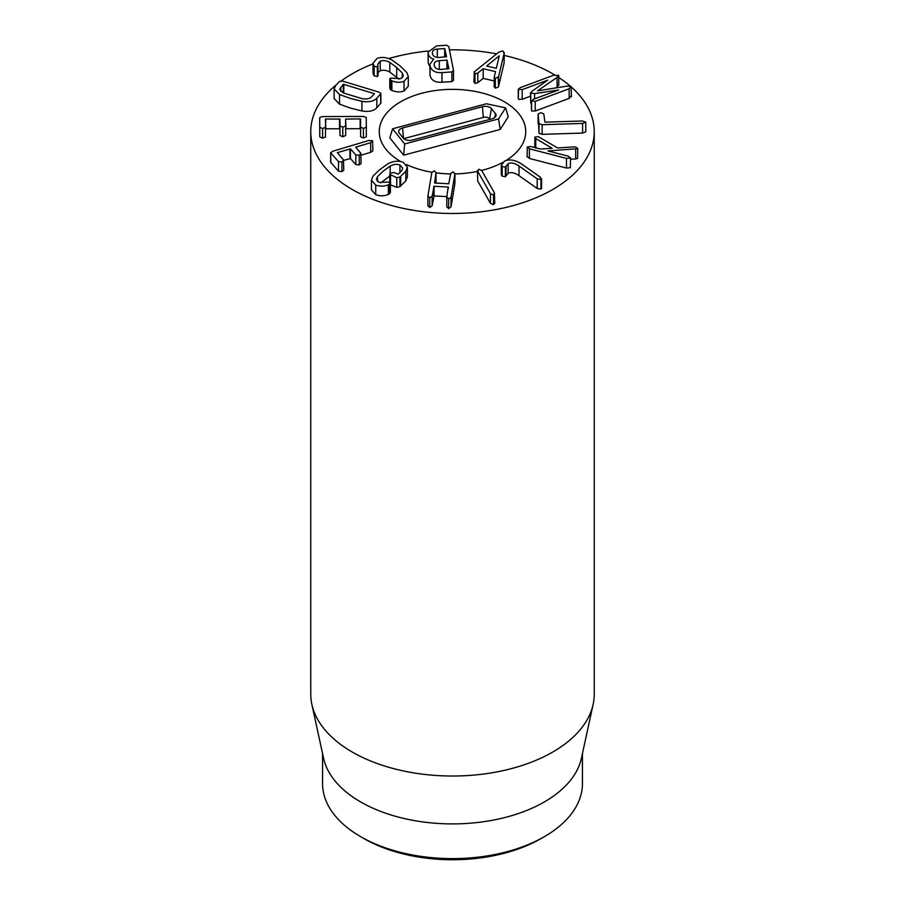 <?xml version="1.0" encoding="UTF-8"?>
<svg xmlns="http://www.w3.org/2000/svg" width="905" height="905" viewBox="0 0 905 905"><rect width="100%" height="100%" fill="white"/><g stroke="black" fill="none" stroke-linecap="round" stroke-linejoin="round"><path stroke-width="1.36" d="M558.453 75.092L557.095 77.389L537.525 90.851L566.858 86.145L571.066 86.405L569.177 88.747L535.24 101.36L531.303 100.828L531.563 110.976L531.563 101.326L533.09 99.426L558.577 89.968L534.617 93.634L530.443 92.853L530.76 103.034L530.76 93.396L531.959 91.247L547.672 80.183L522.185 89.64L518.271 89.12L518.271 98.769L518.565 89.663L520.047 87.717L553.973 75.115L558.758 75.669L558.758 85.308M530.443 96.224L522.185 99.29L518.565 99.301M558.453 84.731L557.095 87.038L557.095 77.389M557.095 87.038L555.806 87.921M571.066 86.405L571.406 96.677M571.066 96.054L569.177 98.396L535.24 110.998L531.563 110.976M585.773 122.13L582.605 123.431L542.129 124.698L539.007 123.612L538.113 114.041L540.873 112.74L543.781 113.872L544.957 122.152L582.367 120.987L585.773 122.13L585.773 131.836L582.605 133.069L542.129 134.336L539.007 133.261L538.113 114.053L538.113 123.668M527.276 146.893L531.122 146.576L540.545 149.008L552.186 148.341L535.749 138.533L534.912 137.062L538.373 136.666L557.627 147.956L573.906 146.893L575.942 147.074L577.594 148.703L547.989 150.943L568.193 156.169L570.342 158.036L566.462 158.398L529.391 148.805L527.276 146.893L527.106 156.984M534.765 147.085L534.912 137.062M535.749 148.171L534.912 146.701M577.594 157.64L577.718 148.363L577.594 158.352L575.682 158.963L575.682 149.325M575.682 158.963L570.501 159.269M570.342 166.893L570.501 157.651L570.342 167.685L566.462 168.047L529.391 158.454L527.276 156.531M540.941 189.122L540.941 179.484L541.563 178.692L541.563 188.331L540.941 189.122L537.185 188.455L518.995 175.649C514.493 172.651 510.873 171.893 508.135 173.353L505.386 176.713L502.185 176.181L501.313 174.903L501.313 165.264L504.436 161.226C509.515 158.828 515.465 159.902 522.264 164.461L540.455 177.256L540.941 179.484L537.185 178.805L518.995 166.011C514.493 163.013 510.873 162.244 508.135 163.715L505.386 167.063L502.185 166.531L501.302 165.151L501.313 174.688M508.135 173.353L508.135 163.715M506.031 175.774L506.031 166.124M505.386 176.713L505.386 167.063M494.458 192.912L493.519 195.084L490.431 193.67L477.738 171.396L478.768 169.201L481.765 170.638L494.458 192.912L494.764 203.535M494.458 202.55L493.519 204.734L490.431 203.32L477.738 181.045L477.421 170.423L477.738 181.045M434.264 170.796L436.018 172.798L434.592 183.002L448.733 183.783L450.69 173.613L453.167 171.837L454.91 173.851L451.029 197.188L448.654 198.964L446.81 196.962L448.19 187.041L434.049 186.26L432.138 196.147L429.762 197.924L427.918 195.91L431.798 172.561L434.264 170.796M436.018 181.69L436.018 172.798L435.916 183.07M454.91 182.731L454.944 173.443L454.91 183.489L451.029 206.838L448.654 208.614L446.81 206.6M446.776 206.996L446.81 196.962M448.416 187.29L448.19 188.681M446.866 196.611L434.049 195.91L432.138 205.786L429.762 207.562L427.918 205.559M427.884 205.955L427.918 195.91M389.682 182.086L389.67 184.043L388.358 184.824C384.195 186.498 379.987 186.566 375.733 185.039L371.435 180.219L372.951 176.192L379.625 169.733L387.804 163.862C393.302 161.011 398.415 160.49 403.155 162.289L407.397 167.154L405.813 171.249L399.931 177.041L396.741 177.719L389.738 174.326L390.383 173.206L393.777 172.538L398.336 174.077L401.786 170.581L402.725 168.115L399.908 164.982C396.763 163.884 393.517 164.269 390.168 166.135L383.177 171.158L377.442 176.69L376.39 179.428L378.98 182.346L389.682 182.086L390.406 182.923L390.406 192.573M407.397 167.154L407.397 176.792L405.813 180.898L405.813 171.249M405.813 180.898L399.931 186.679L396.741 187.369L390.53 184.869L390.53 175.231M399.908 172.674L399.908 164.982M390.168 173.421L390.168 166.135M398.245 174.145L397.51 174.032M390.168 175.785L380.745 182.878M377.442 181.486L377.442 176.69M389.682 191.724L389.67 193.693L388.358 194.462L388.358 184.824M388.358 194.462C384.195 196.136 379.987 196.215 375.733 194.688L375.733 185.039M375.733 194.688L371.435 189.858L371.435 180.219M372.634 140.75L370.665 142.685L355.676 147.153L360.857 153.398L359.262 155.253L355.812 154.902L350.439 148.895L337.327 152.617L343.549 160.083L341.954 161.938L338.504 161.588L330.845 153.036L332.418 151.327L368.72 140.513L372.634 140.75L372.826 150.83L370.665 152.334L361.061 155.196M360.857 153.398L361.061 163.545L359.262 164.902L355.812 164.552L355.812 154.902M355.812 164.552L350.439 158.533L343.708 160.366M343.549 160.083L343.742 170.231L341.954 171.577L338.504 171.237L338.504 161.588M338.504 171.237L330.642 162.221L330.642 152.583L330.845 162.674M366.231 117.526L366.321 127.175L363.448 128.408L360.643 127.198L360.156 118.894L345.597 119.098L345.653 125.886L342.78 127.119L339.975 125.908L339.918 119.109L325.8 118.996L325.472 127.3L322.599 128.533L319.793 127.322L319.703 117.65L322.452 116.564L363.471 116.44L366.231 117.526M360.643 127.198L360.643 136.836L363.448 138.058L366.321 136.825L366.321 127.175M360.643 136.836L360.563 128.691L345.597 128.736M346.004 128.578L345.597 119.087M339.975 125.908L339.975 135.546L342.78 136.768L345.653 135.535L345.653 125.886M339.975 135.546L339.918 128.759L325.404 128.793M325.8 128.646L325.404 119.155M319.793 127.322L319.793 136.96L322.599 138.182L325.472 136.949L325.472 127.3M319.793 136.96L319.703 127.288M496.359 68.316L486.573 66.042L499.243 55.827L496.359 68.316M496.506 67.671L495.85 68.203M495.318 78.52L494.254 76.891L495.567 71.608L483.18 68.735L477.783 73.056L475.035 73.803L474.243 71.868L498.881 52.094L502.795 50.872L504.108 53.316L498.598 76.665L495.318 78.52L495.318 88.158L494.254 86.541M494.198 86.971L494.254 76.891M494.198 80.941L483.18 78.373L483.18 68.735M483.18 78.373L477.783 82.706L475.035 83.441L474.243 81.518M473.937 82.332L474.243 71.868M504.108 62.954L504.221 52.467L504.108 62.954L498.598 86.314L498.598 76.665M498.598 86.314L498.236 77.457M498.236 87.095L495.318 88.158M437.319 57.411L437.319 49.085L444.672 48.599L446.538 56.71L438.97 57.434C435.215 57.535 433.054 56.268 432.454 53.644L432.364 52.784M432.454 53.644C432.002 50.963 433.631 49.447 437.319 49.085M439.321 69.413L439.321 60.635L446.934 60.137L448.891 68.678L441.052 69.425C437.126 69.549 434.853 68.214 434.23 65.42L434.151 64.594M434.23 65.42C433.755 62.637 435.452 61.042 439.321 60.635M453.462 70.239L451.889 71.936L441.991 72.592C435.203 73.011 431.21 70.692 430.011 65.646L429.898 64.334L433.71 59.085C430.791 58.463 428.959 56.608 428.212 53.531L428.065 52.105L436.606 45.906L446.64 45.25L448.835 46.709L453.462 70.239L453.496 80.262L451.889 81.586L441.991 82.231C435.203 82.649 431.21 80.341 430.011 75.296L430.011 65.646M430.011 75.296L429.898 64.334M429.898 66.619L428.212 63.18L428.212 53.531M428.212 63.18L428.065 52.105M404.037 81.36C400.338 82.694 396.277 82.513 391.876 80.85L390.485 80.036L390.519 78.079L400.847 78.645L403.336 75.771L402.329 73.056L396.707 67.49L389.784 62.411C386.469 60.545 383.29 60.126 380.236 61.155L377.804 64.131L378.075 75.613L377.362 76.552L374.184 75.839L372.996 72.864L372.996 63.214L377.046 58.44C381.672 56.71 386.729 57.275 392.216 60.16L400.259 66.065L406.843 72.581L408.291 76.563L404.037 81.36L404.037 91.009C400.338 92.333 396.277 92.163 391.876 90.489L390.485 89.686L390.519 87.717M389.795 88.588L389.795 78.939L390.519 78.079M402.329 77.807L402.329 73.056M398.992 79.131L389.784 72.049L389.784 62.411M389.784 72.049C386.469 70.194 383.29 69.776 380.236 70.794L380.236 61.155M380.236 70.794L378.075 72.479M378.007 65.454L377.362 66.902L374.184 66.201L372.996 63.214M408.291 76.563L408.291 86.201L404.037 91.009M374.206 93.962L371.932 96.45C370.156 98.679 366.853 99.414 362.034 98.645L343.289 92.955L339.658 89.323L343.312 84.256L374.432 93.701M340.812 91.405L340.812 86.993M380.677 103.543L380.677 93.894L376.819 98.136C373.878 101.337 368.923 102.401 361.943 101.326L350.292 98.396L339.522 94.516L334.115 88.871L335.642 85.624L339.499 81.393L342.814 81.167L379.127 92.186L380.892 93.441L380.892 103.091L376.819 107.774C373.878 110.987 368.923 112.05 361.943 110.964L361.943 101.326M361.943 110.964L350.292 108.046L339.522 104.154L339.522 94.516M339.522 104.154L334.115 98.509L334.115 88.871M571.406 87.106A141.746 81.835 180 0 1 594.246 131.644A141.746 81.835 180 0 1 506.743 207.256A141.746 81.835 180 0 1 352.271 189.507A141.746 81.835 180 0 1 310.754 131.644A141.746 81.835 180 0 1 336.739 84.425M341.332 80.873A141.746 81.835 180 0 1 372.996 63.893M388.641 58.587A141.746 81.835 180 0 1 428.167 51.031M449.446 49.832A141.746 81.835 180 0 1 496.63 53.881M504.221 55.454A141.746 81.835 180 0 1 554.618 74.9M558.758 77.491A141.746 81.835 180 0 1 570.105 85.964M504.289 101.745A73.237 42.286 180 0 1 525.737 131.644A73.237 42.286 180 0 1 505.691 160.705A73.237 42.286 180 0 0 525.737 131.644A73.237 42.286 180 0 0 421.798 93.26A73.237 42.286 180 0 0 379.263 131.644A73.237 42.286 180 0 1 424.479 92.582A73.237 42.286 180 0 1 504.289 101.745M502.592 162.493A73.237 42.286 180 0 1 481.641 170.434A73.237 42.286 180 0 0 502.592 162.493M477.421 171.407A73.237 42.286 180 0 1 454.944 173.907A73.237 42.286 180 0 0 477.421 171.407M450.645 173.918A73.237 42.286 180 0 1 436.052 172.844A73.237 42.286 180 0 0 450.645 173.918M431.877 172.222A73.237 42.286 180 0 1 406.458 164.529A73.237 42.286 180 0 0 431.877 172.222M400.757 161.565A73.237 42.286 180 0 1 379.263 131.644A73.237 42.286 180 0 0 400.757 161.565M363.968 838.573L360.62 836.65L363.968 838.573A125.207 72.287 0 0 0 541.032 838.573L544.38 836.65A129.935 75.013 180 0 1 360.631 836.65A129.935 75.013 180 0 1 360.62 836.65A129.935 75.013 180 0 1 322.565 783.606L322.565 753.582M582.435 753.582L582.435 783.606A129.935 75.013 180 0 1 544.38 836.65M593.137 704.395L581.417 758.243A129.935 75.013 180 0 1 452.5 823.901A129.935 75.013 180 0 1 323.583 758.243L311.863 704.395A141.746 81.835 0 0 0 352.271 752.055A141.746 81.835 0 0 0 498.451 771.603A141.746 81.835 0 0 0 593.137 704.395A141.746 81.835 0 0 0 594.246 694.192L594.246 131.644M310.754 131.644L310.754 694.192A141.746 81.835 0 0 0 311.863 704.395M402.623 127.967L482.444 106.688A6.81 3.925 180 0 1 491.483 108.611L495.442 113.566A6.81 3.925 180 0 1 496.019 115.693A6.81 3.925 180 0 1 492.116 118.781L412.295 140.049A6.81 3.925 180 0 1 403.257 138.137L399.297 133.182A6.81 3.925 180 0 1 398.72 132.017A6.81 3.925 180 0 1 402.623 127.967L403.472 138.375M490.046 119.324L489.594 118.759A4.729 2.726 0 0 0 483.315 117.424L403.743 138.635M392.566 128.782L486.415 103.77L505.59 107.853L498.531 118.928L404.682 143.94L392.566 128.782L389.806 137.843L403.664 155.174L404.682 143.94M498.531 118.928L500.182 129.449L508.271 116.779L505.59 107.853M500.182 129.449L403.664 155.174M534.617 98.86L534.617 93.634M522.185 99.29L522.185 89.64M569.177 98.396L569.177 88.747M535.24 110.998L535.24 101.36M539.007 133.261L539.007 123.612M585.773 131.779L585.773 122.243M582.605 133.069L582.605 123.431M542.129 134.336L542.129 124.698M535.749 147.775L535.749 138.533M566.462 168.047L566.462 158.398M529.391 158.454L529.391 148.805M537.185 188.455L537.185 178.805M518.995 175.649L518.995 166.011M502.185 176.181L502.185 166.531M493.519 204.734L493.519 195.084M490.431 203.32L490.431 193.67M451.029 206.838L451.029 197.188M448.654 208.614L448.654 198.964M434.049 195.91L434.049 186.26M433.744 196.125L433.744 186.475M432.138 205.786L432.138 196.147M429.762 207.562L429.762 197.924M400.677 186.068L400.677 176.418M399.931 186.679L399.931 177.041M396.741 187.369L396.741 177.719M389.67 193.693L389.67 184.043M370.665 152.334L370.665 142.685M359.262 164.902L359.262 155.253M350.439 158.533L350.439 148.895M349.952 158.511L349.952 148.861M341.954 171.577L341.954 161.938M363.448 138.058L363.448 128.408M360.563 128.691L360.563 119.053M360.156 128.533L360.156 118.894M342.78 136.768L342.78 127.119M339.918 128.759L339.918 119.109M339.511 128.601L339.511 118.951M322.599 138.182L322.599 128.533M319.703 127.3L319.703 117.661L319.703 127.3M477.783 82.706L477.783 73.056M475.035 83.441L475.035 73.803M444.672 57.06L444.672 48.599M444.989 57.038L444.989 48.813M446.934 69.04L446.934 60.137M447.251 69.018L447.251 60.352M441.991 82.231L441.991 72.592M451.889 81.586L451.889 71.936M391.876 90.489L391.876 80.85M390.485 89.686L390.485 80.036M396.707 77.14L396.707 67.49M377.362 76.552L377.362 66.902M374.184 75.839L374.184 66.201M373.392 74.798L373.392 65.16M343.312 92.966L343.312 84.256M343.798 93.204L343.798 84.222M376.819 107.774L376.819 98.136M483.315 117.424L482.444 106.688M489.594 118.759L491.483 108.611M494.696 117.582L495.442 113.566M389.738 174.326L389.738 182.109"/></g></svg>
